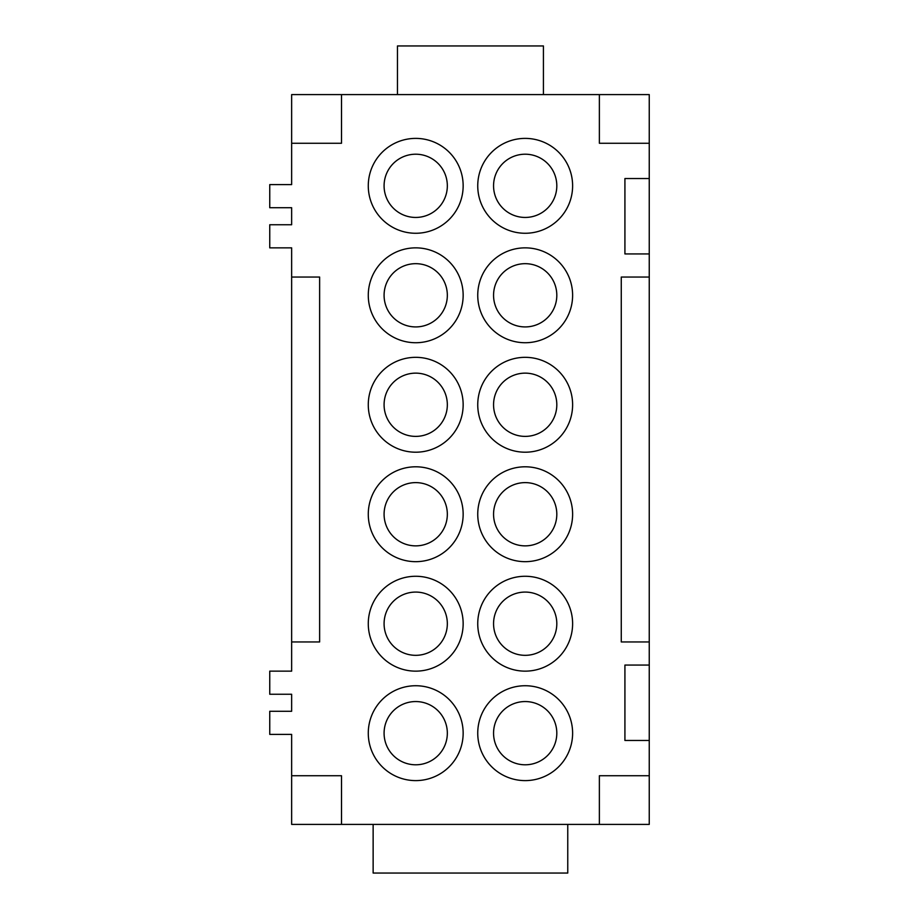 <?xml version="1.0" encoding="UTF-8"?>
<svg xmlns="http://www.w3.org/2000/svg" width="919" height="919" viewBox="0 0 919 919"><rect width="100%" height="100%" fill="white"/><g stroke="black" fill="none" stroke-linecap="round" stroke-linejoin="round"><path stroke-width="1.38" d="M373.137 824.4L373.137 873.05L567.758 873.05L567.758 824.4M649.251 740.473L624.92 740.473L624.92 665.057L649.251 665.057L649.251 824.4L599.372 824.4L599.372 775.739L649.251 775.739M649.251 178.527L649.251 253.943L624.92 253.943L624.92 178.527L649.251 178.527L649.251 94.6L291.645 94.6L291.645 184.616L269.749 184.616L269.749 207.717L291.645 207.717L291.645 224.753L269.749 224.753L269.749 247.854L291.645 247.854L291.645 641.944L319.628 641.944L319.628 277.056L291.645 277.056M649.251 253.943L649.251 641.944L621.267 641.944L621.267 277.056L649.251 277.056M649.251 665.057L649.251 641.944M384.085 295.298A31.625 31.625 0 0 0 415.71 326.923A31.625 31.625 0 0 0 447.335 295.298A31.625 31.625 0 0 0 415.71 263.673A31.625 31.625 0 0 0 384.085 295.298M415.71 138.39A47.432 47.432 0 0 1 463.153 185.822A47.432 47.432 0 0 1 415.71 233.265A47.432 47.432 0 0 1 368.278 185.822A47.432 47.432 0 0 1 415.71 138.39M447.335 185.822A31.625 31.625 0 0 0 415.71 154.208A31.625 31.625 0 0 0 384.085 185.822A31.625 31.625 0 0 0 415.71 217.447A31.625 31.625 0 0 0 447.335 185.822M525.186 233.265A47.432 47.432 0 0 0 572.617 185.822A47.432 47.432 0 0 0 525.186 138.39A47.432 47.432 0 0 0 477.742 185.822A47.432 47.432 0 0 0 525.186 233.265M493.56 185.822A31.625 31.625 0 0 0 525.186 217.447A31.625 31.625 0 0 0 556.811 185.822A31.625 31.625 0 0 0 525.186 154.208A31.625 31.625 0 0 0 493.56 185.822M415.71 561.67A47.432 47.432 0 0 0 463.153 514.238A47.432 47.432 0 0 0 415.71 466.795A47.432 47.432 0 0 0 368.278 514.238A47.432 47.432 0 0 0 415.71 561.67M525.186 452.205A47.432 47.432 0 0 0 572.617 404.762A47.432 47.432 0 0 0 525.186 357.33A47.432 47.432 0 0 0 477.742 404.762A47.432 47.432 0 0 0 525.186 452.205M341.512 775.739L291.645 775.739L291.645 824.4L341.512 824.4L341.512 775.739M415.71 780.61A47.432 47.432 0 0 0 463.153 733.178A47.432 47.432 0 0 0 415.71 685.735A47.432 47.432 0 0 0 368.278 733.178A47.432 47.432 0 0 0 415.71 780.61M447.335 733.178A31.625 31.625 0 0 0 415.71 701.553A31.625 31.625 0 0 0 384.085 733.178A31.625 31.625 0 0 0 415.71 764.792A31.625 31.625 0 0 0 447.335 733.178M397.467 94.6L397.467 45.95L543.428 45.95L543.428 94.6M493.56 514.238A31.625 31.625 0 0 0 525.186 545.863A31.625 31.625 0 0 0 556.811 514.238A31.625 31.625 0 0 0 525.186 482.613A31.625 31.625 0 0 0 493.56 514.238M415.71 671.146A47.432 47.432 0 0 0 463.153 623.702A47.432 47.432 0 0 0 415.71 576.27A47.432 47.432 0 0 0 368.278 623.702A47.432 47.432 0 0 0 415.71 671.146M447.335 623.702A31.625 31.625 0 0 0 415.71 592.077A31.625 31.625 0 0 0 384.085 623.702A31.625 31.625 0 0 0 415.71 655.327A31.625 31.625 0 0 0 447.335 623.702M384.085 514.238A31.625 31.625 0 0 0 415.71 545.863A31.625 31.625 0 0 0 447.335 514.238A31.625 31.625 0 0 0 415.71 482.613A31.625 31.625 0 0 0 384.085 514.238M415.71 452.205A47.432 47.432 0 0 0 463.153 404.762A47.432 47.432 0 0 0 415.71 357.33A47.432 47.432 0 0 0 368.278 404.762A47.432 47.432 0 0 0 415.71 452.205M384.085 404.762A31.625 31.625 0 0 0 415.71 436.387A31.625 31.625 0 0 0 447.335 404.762A31.625 31.625 0 0 0 415.71 373.137A31.625 31.625 0 0 0 384.085 404.762M415.71 342.73A47.432 47.432 0 0 0 463.153 295.298A47.432 47.432 0 0 0 415.71 247.854A47.432 47.432 0 0 0 368.278 295.298A47.432 47.432 0 0 0 415.71 342.73M493.56 295.298A31.625 31.625 0 0 0 525.186 326.923A31.625 31.625 0 0 0 556.811 295.298A31.625 31.625 0 0 0 525.186 263.673A31.625 31.625 0 0 0 493.56 295.298M649.251 143.261L599.372 143.261L599.372 94.6M493.56 404.762A31.625 31.625 0 0 0 525.186 436.387A31.625 31.625 0 0 0 556.811 404.762A31.625 31.625 0 0 0 525.186 373.137A31.625 31.625 0 0 0 493.56 404.762M525.186 342.73A47.432 47.432 0 0 0 572.617 295.298A47.432 47.432 0 0 0 525.186 247.854A47.432 47.432 0 0 0 477.742 295.298A47.432 47.432 0 0 0 525.186 342.73M556.811 733.178A31.625 31.625 0 0 0 525.186 701.553A31.625 31.625 0 0 0 493.56 733.178A31.625 31.625 0 0 0 525.186 764.792A31.625 31.625 0 0 0 556.811 733.178M341.512 94.6L341.512 143.261L291.645 143.261M599.372 824.4L341.512 824.4M525.186 671.146A47.432 47.432 0 0 0 572.617 623.702A47.432 47.432 0 0 0 525.186 576.27A47.432 47.432 0 0 0 477.742 623.702A47.432 47.432 0 0 0 525.186 671.146M493.56 623.702A31.625 31.625 0 0 0 525.186 655.327A31.625 31.625 0 0 0 556.811 623.702A31.625 31.625 0 0 0 525.186 592.077A31.625 31.625 0 0 0 493.56 623.702M525.186 780.61A47.432 47.432 0 0 0 572.617 733.178A47.432 47.432 0 0 0 525.186 685.735A47.432 47.432 0 0 0 477.742 733.178A47.432 47.432 0 0 0 525.186 780.61M525.186 561.67A47.432 47.432 0 0 0 572.617 514.238A47.432 47.432 0 0 0 525.186 466.795A47.432 47.432 0 0 0 477.742 514.238A47.432 47.432 0 0 0 525.186 561.67M291.645 641.944L291.645 671.146L269.749 671.146L269.749 694.247L291.645 694.247L291.645 711.283L269.749 711.283L269.749 734.384L291.645 734.384L291.645 775.739"/></g></svg>
